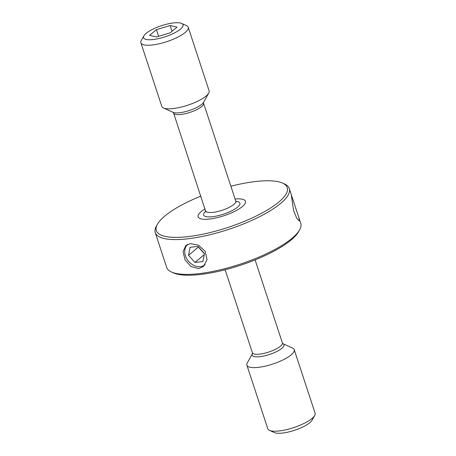 <?xml version="1.0" encoding="UTF-8"?>
<svg xmlns="http://www.w3.org/2000/svg" width="456" height="456" viewBox="0 0 456 456"><rect width="100%" height="100%" fill="white"/><g stroke="black" fill="none" stroke-linecap="round" stroke-linejoin="round"><path stroke-width="0.68" d="M180.485 29.121A20.754 5.831 161.8 0 1 156.277 39.062A20.754 5.831 161.8 0 1 143.925 35.807A20.754 5.831 161.8 0 1 146.131 33.351A20.754 5.831 161.8 0 1 164.605 24.744A20.754 5.831 161.8 0 1 181.625 23.416A20.754 5.831 161.8 0 1 180.485 29.121M181.625 23.416L186.532 25.633A24.903 7 161.8 0 1 188.208 27.24A24.903 7 161.8 0 1 185.165 32.479A24.903 7 161.8 0 1 159.503 43.708A24.903 7 161.8 0 1 140.893 42.796A24.903 7 161.8 0 1 141.292 40.51L143.925 35.807M188.208 27.24L209.11 90.812A24.903 7 161.8 0 1 208.711 93.098A24.903 7 161.8 0 1 206.061 96.051A24.903 7 161.8 0 1 183.893 106.379A24.903 7 161.8 0 1 163.47 107.975A24.903 7 161.8 0 1 161.794 106.368L140.893 42.796M242.392 206.54A24.903 7 161.8 0 1 216.731 217.768A24.903 7 161.8 0 1 198.121 216.856A24.903 7 161.8 0 1 201.17 211.618A24.903 7 161.8 0 1 205.103 208.859A24.903 7 -18.2 0 0 201.17 211.618A24.903 7 -18.2 0 0 198.121 216.856A24.903 7 -18.2 0 0 216.731 217.768A24.903 7 -18.2 0 0 242.392 206.54A24.903 7 -18.2 0 0 245.436 201.301A24.903 7 161.8 0 1 242.392 206.54M255.092 259.903L282.384 342.906L282.919 343.681L292.53 348.025A24.903 7 161.8 0 1 294.205 349.632A24.903 7 161.8 0 1 291.162 354.871A24.903 7 161.8 0 1 265.495 366.1A24.903 7 161.8 0 1 246.89 365.188A24.903 7 161.8 0 1 247.289 362.902L252.447 353.691A16.747 4.708 161.8 0 0 262.474 356.278A16.747 4.708 161.8 0 0 281.962 348.264A16.747 4.708 161.8 0 0 282.914 343.676L282.88 343.664M294.205 349.632L315.107 413.204A24.903 7 161.8 0 1 314.708 415.49A24.903 7 161.8 0 1 312.058 418.443A24.903 7 161.8 0 1 289.891 428.771A24.903 7 161.8 0 1 269.467 430.367A24.903 7 161.8 0 1 267.792 428.76L246.89 365.188M314.708 415.49L312.075 420.193A20.754 5.831 161.8 0 1 309.869 422.649A20.754 5.831 161.8 0 1 291.395 431.256A20.754 5.831 161.8 0 1 274.375 432.584L269.467 430.367M235.068 199.01A24.903 7 161.8 0 1 245.436 201.301A24.903 7 -18.2 0 0 235.068 199.01M170.128 25.513L156.414 29.64L149.591 35.368L156.482 36.959L170.202 32.826L177.025 27.103L170.128 25.513L172.032 31.293M158.608 36.32L156.414 29.64M200.908 196.097A68.902 19.369 -18.2 0 0 164.758 216.104A68.902 19.369 -18.2 0 0 157.428 224.266A68.902 19.369 -18.2 0 0 198.451 235.062A68.902 19.369 -18.2 0 0 278.804 202.059A68.902 19.369 -18.2 0 0 282.589 183.112A68.902 19.369 -18.2 0 0 230.873 186.242M282.589 183.112L284.55 184.002A70.56 19.836 161.8 0 1 289.309 188.556A70.56 19.836 161.8 0 1 280.674 203.404A70.56 19.836 161.8 0 1 207.964 235.205A70.56 19.836 161.8 0 1 155.245 232.634A70.56 19.836 161.8 0 1 156.374 226.147L157.428 224.266M299.626 229.852L298.572 231.733A68.902 19.369 161.8 0 1 291.241 239.896A68.902 19.369 161.8 0 1 229.915 268.47A68.902 19.369 161.8 0 1 173.411 272.887L171.45 271.998A70.56 19.836 -18.2 0 0 229.311 267.478A70.56 19.836 -18.2 0 0 292.119 238.214A70.56 19.836 -18.2 0 0 299.626 229.852A70.56 19.836 -18.2 0 0 300.755 223.366L291.264 194.644L293.516 210.307L296.668 218.139L299.164 220.869L299.421 220.214L298.68 217.056M155.245 232.634L166.691 267.444A70.56 19.836 -18.2 0 0 171.45 271.998M190.414 243.601L185.843 245.488L183.027 251.672L185.05 259.852L190.956 266.549L198.622 268.578L203.45 266.475L207.052 259.624L205.183 251.313L198.559 245.22L190.414 243.601M187.769 244.308A13.366 10.494 -130 0 0 185.335 255.525A13.366 10.494 -130 0 0 194.324 265.626A13.366 10.494 -130 0 0 205.166 264.6M202.897 261.562L204.442 253.536L198.035 246.411L190.078 247.312L188.527 255.337L194.94 262.462L202.897 261.562M204.225 254.67L194.94 262.462M188.527 255.337L198.377 247.078L204.396 253.77M208.711 93.098L203.536 102.338A16.747 4.708 161.8 0 1 201.757 104.321A16.747 4.708 161.8 0 1 186.852 111.264A16.747 4.708 161.8 0 1 173.12 112.336L163.47 107.975M203.558 102.298L203.587 103.244A15.772 4.435 161.8 0 1 201.655 106.561A15.772 4.435 161.8 0 1 185.404 113.669A15.772 4.435 161.8 0 1 173.616 113.094L205.827 211.926L206.123 211.504M203.587 103.244L235.769 201.124A15.772 4.435 161.8 0 1 233.837 204.448A15.772 4.435 161.8 0 1 217.586 211.555A15.772 4.435 161.8 0 1 205.798 210.98M235.826 201.284A19.095 5.369 161.8 0 1 237.582 207.132A19.095 5.369 161.8 0 1 212.838 216.668A19.095 5.369 161.8 0 1 205.844 211.139M282.384 342.906A15.772 4.435 161.8 0 1 280.451 346.224A15.772 4.435 161.8 0 1 264.201 353.332A15.772 4.435 161.8 0 1 252.413 352.756L252.464 353.662M235.769 201.124L236.305 201.905L235.815 201.74M225.127 269.758L252.413 352.756M173.08 112.319L173.616 113.094M291.384 194.866L289.309 188.556"/></g></svg>
